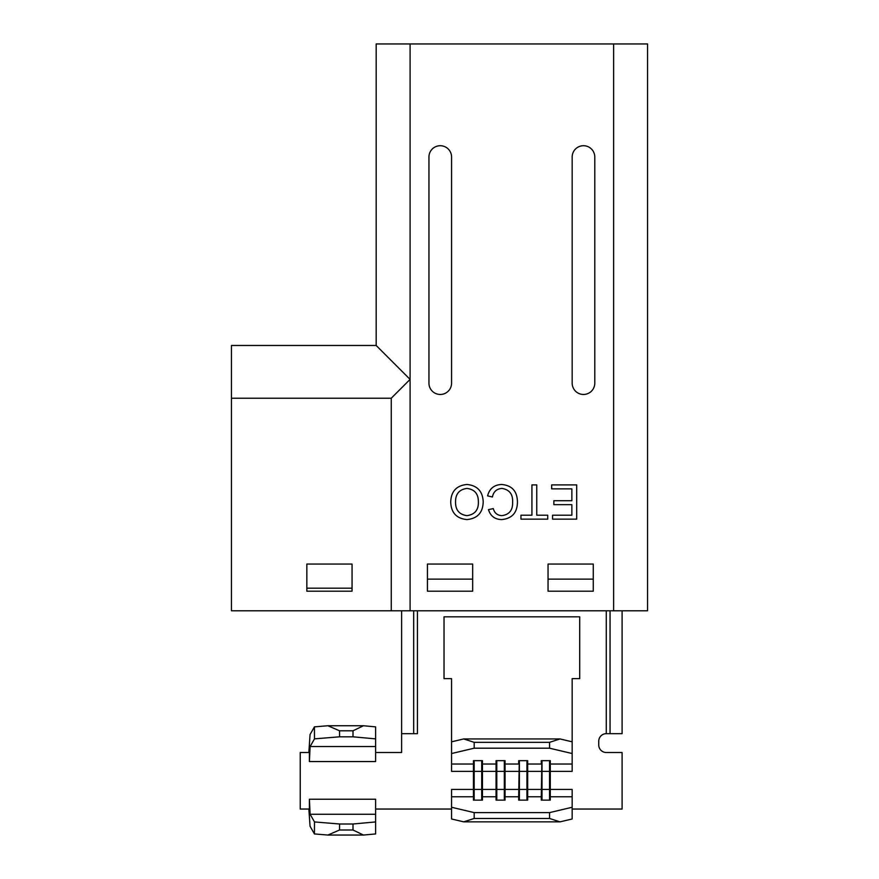 <?xml version="1.0" encoding="UTF-8"?>
<svg xmlns="http://www.w3.org/2000/svg" width="879" height="879" viewBox="0 0 879 879"><rect width="100%" height="100%" fill="white"/><g stroke="black" fill="none" stroke-linecap="round" stroke-linejoin="round"><path stroke-width="1.32" d="M548.046 591.204L593.27 591.204L593.27 564.065L548.046 564.065L548.046 591.204M427.436 591.204L472.671 591.204L472.671 564.065L427.436 564.065L427.436 591.204M231.452 398.231L231.452 610.795L391.254 610.795L391.254 398.231L231.452 398.231L231.452 345.469L376.179 345.469L376.179 43.95L613.63 43.95L613.63 610.795L647.548 610.795L647.548 43.95L613.63 43.95M410.097 43.95L410.097 610.795L613.63 610.795M428.952 157.022L428.952 383.156A11.306 11.306 0 0 0 440.258 394.462A11.306 11.306 0 0 0 451.575 383.156L451.575 157.022A11.306 11.306 0 0 0 440.258 145.716A11.306 11.306 0 0 0 428.952 157.022M572.174 157.022L572.174 383.156A11.306 11.306 0 0 0 583.48 394.462A11.306 11.306 0 0 0 594.786 383.156L594.786 157.022A11.306 11.306 0 0 0 583.48 145.716A11.306 11.306 0 0 0 572.174 157.022M391.254 610.795L410.097 610.795M352.061 591.204L352.061 564.065L306.837 564.065L306.837 591.204L352.061 591.204M376.179 345.469L410.097 379.387L391.254 398.231M551.671 484.911L576.701 484.911L576.701 519.148L552.55 519.148L552.55 515.204L571.866 515.204L571.866 504.667L553.869 504.667L553.869 500.722L571.866 500.722L571.866 488.867L551.671 488.867L551.671 484.911M531.927 484.911L536.75 484.911L536.75 515.204L547.727 515.204L547.727 519.148L520.95 519.148L520.95 515.204L531.927 515.204L531.927 484.911M502.019 488.427C496.69 488.801 493.482 491.658 492.416 496.998L487.592 495.877C489.482 488.614 494.141 484.823 501.568 484.472C512.083 485.406 517.368 491.339 517.434 502.294C517.215 512.809 511.952 518.577 501.667 519.588C494.899 519.412 490.504 516.094 488.471 509.644L493.295 508.6C494.492 513.083 497.36 515.424 501.898 515.643C509.293 514.622 512.864 510.183 512.611 502.305C513.028 494.295 509.501 489.669 502.019 488.427M466.958 484.472C477.198 485.472 482.615 491.174 483.197 501.579C483.021 512.512 477.605 518.522 466.936 519.588C456.476 518.533 451.07 512.666 450.718 501.975C451.092 491.339 456.509 485.505 466.958 484.472M478.374 501.524C478.297 493.734 474.506 489.372 466.98 488.427C459.277 489.449 455.465 493.976 455.542 502.019C455.476 510.018 459.267 514.567 466.914 515.643C474.88 514.567 478.703 509.864 478.374 501.524M306.837 588.183L352.061 588.183L352.061 564.065L306.837 564.065L306.837 588.183M417.448 610.795L417.448 733.668L401.626 733.668L401.626 752.512L375.619 752.512M314.495 821.931L339.569 823.997L339.536 829.996L327.911 835.05L314.44 833.94L314.495 821.931L310.111 814.262L309.397 799.242L309.397 809.043L300.233 809.043L300.233 752.512L309.397 752.512L309.397 761.555L375.619 761.555L375.619 738.876L353.006 736.811L353.006 730.801L363.445 725.746L375.619 726.867L375.619 738.876M375.619 809.043L451.564 809.043M451.564 807.263L474.177 812.614L474.177 818.47L463.727 821.854L451.564 818.986L451.564 796.77L473.44 796.77L473.44 760.665L482.439 760.665L482.439 764.027L496.053 764.027L496.053 760.665L505.051 760.665L505.051 764.027L518.676 764.027L518.676 760.665L527.675 760.665L527.675 764.027L541.288 764.027L541.288 760.665L550.287 760.665L550.287 764.027L572.163 764.027L572.163 753.534L549.551 748.194L549.551 742.337L560 738.942L572.163 741.821L572.163 678.643L579.7 678.643L579.7 616.827L444.027 616.827L444.027 678.643L451.564 678.643L451.564 741.821L463.727 738.942L560 738.942M549.672 800.132L550.287 796.77L550.287 764.027L549.672 760.665M572.163 809.043L622.101 809.043L622.101 752.512L606.279 752.512A7.537 7.537 0 0 1 598.742 744.974L598.742 741.206A7.537 7.537 0 0 1 606.279 733.668L606.279 610.795M527.059 800.132L527.675 796.77L541.288 796.77L541.893 760.665M504.447 800.132L505.051 796.77L518.676 796.77L518.676 800.132L527.675 800.132L527.675 764.027L527.059 760.665M572.163 807.263L572.163 818.986L560 821.854L549.551 818.47L549.551 812.614L572.163 807.263L572.163 789.441L549.551 789.441L549.551 760.665M542.013 800.132L542.013 771.355L572.163 771.355L572.163 764.027M463.727 738.942L474.177 742.337L474.177 748.194L549.551 748.194M474.177 748.194L451.564 753.534L451.564 741.821M474.177 800.132L474.177 771.355L451.564 771.355L451.564 753.534M519.28 800.132L518.676 796.77L519.28 760.665M481.835 800.132L482.439 796.77L496.053 796.77L496.053 800.132L505.051 800.132L505.051 764.027L504.447 760.665M496.668 800.132L496.053 796.77L496.053 764.027L496.668 760.665M474.056 800.132L473.44 796.77L473.44 800.132L482.439 800.132L482.439 764.027L481.835 760.665M451.564 796.77L451.564 789.441L481.714 789.441L481.714 760.665M314.495 738.865L314.44 726.856L327.911 725.746L339.536 730.801L339.569 736.811L314.495 738.865L310.111 746.546L309.397 761.555M308.848 752.512L310.056 734.536L314.44 726.856M610.048 610.795L610.048 733.668L622.101 733.668L622.101 610.795M413.679 733.668L413.679 610.795M401.626 733.668L401.626 610.795M427.436 579.14L472.671 579.14M610.048 733.668L606.279 733.668M548.046 579.14L593.27 579.14M572.163 741.821L572.163 753.534M474.177 742.337L549.551 742.337M463.727 821.854L560 821.854M474.177 818.47L549.551 818.47M474.177 812.614L549.551 812.614M572.163 796.77L550.287 796.77L550.287 800.132L541.288 800.132L541.288 796.77L541.893 800.132M339.536 730.801L353.006 730.801M327.911 725.746L363.445 725.746M314.44 833.94L310.056 826.271L308.859 809.043M375.619 821.931L375.619 833.94L363.445 835.05L353.006 829.996L353.006 823.997L375.619 821.931L375.619 799.242L309.397 799.242M327.911 835.05L363.445 835.05M339.536 829.996L353.006 829.996M339.569 823.997L353.006 823.997M339.569 736.811L353.006 736.811M496.789 800.132L496.789 771.355L474.177 771.355L474.177 760.665M481.714 800.132L481.714 789.441L504.326 789.441L504.326 760.665M519.401 800.132L519.401 771.355L496.789 771.355L496.789 760.665M504.326 800.132L504.326 789.441L526.939 789.441L526.939 760.665M542.013 760.665L542.013 771.355L519.401 771.355L519.401 760.665M526.939 800.132L526.939 789.441L549.551 789.441L549.551 800.132M451.564 764.027L473.44 764.027L474.056 760.665M310.111 814.262L375.619 814.262M310.111 746.546L375.619 746.546"/></g></svg>
